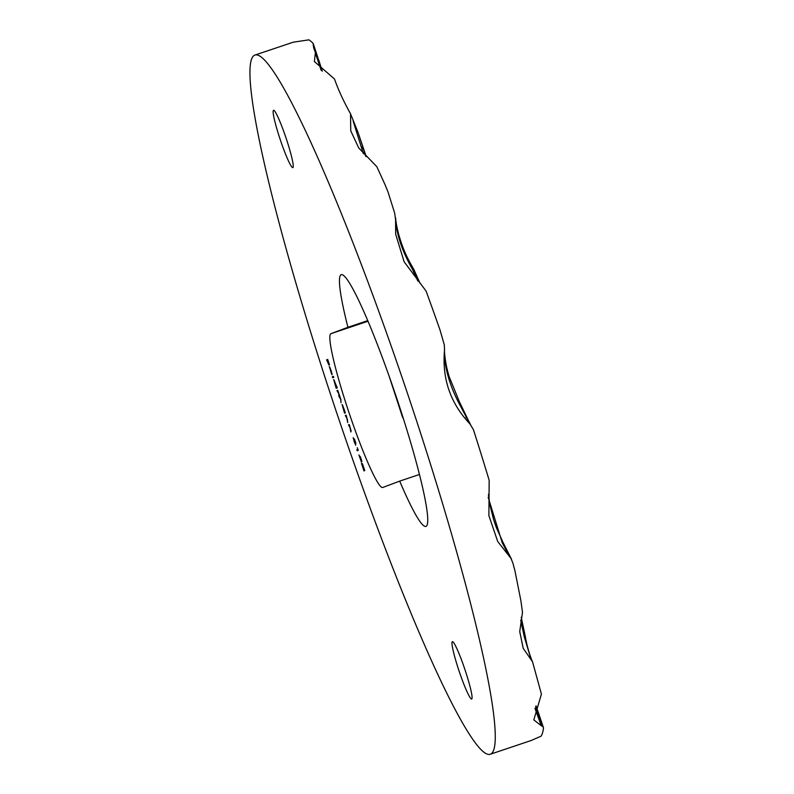 <?xml version="1.0" encoding="UTF-8"?>
<svg xmlns="http://www.w3.org/2000/svg" width="794" height="794" viewBox="0 0 794 794"><rect width="100%" height="100%" fill="white"/><g stroke="black" fill="none" stroke-linecap="round" stroke-linejoin="round"><path stroke-width="1.19" d="M322.285 71.202L313.709 47.977L313.054 43.323A368.873 36.633 -108.6 0 0 308.916 39.849L293.224 42.191M254.953 55.054A368.873 36.633 71.4 0 1 255.073 55.014A368.873 36.633 71.4 0 1 407.124 392.375A368.873 36.633 71.4 0 1 490.255 754.26A368.873 36.633 71.4 0 1 490.136 754.3A368.873 36.633 71.4 0 1 338.085 416.939A368.873 36.633 71.4 0 1 254.953 55.054M490.136 754.3L531.027 740.554L541.022 736.207A368.873 36.633 -108.6 0 0 543.483 728.019L535.613 706.759M543.483 728.019L536.039 705.846M534.957 708.308L541.29 725.716L542.401 726.341M541.29 725.716L533.826 719.88L541.419 694.125L532.546 661.799L523.196 648.291L519.733 631.587L522.492 612.343L520.904 600.81L514.939 570.767A368.873 36.633 -108.6 0 0 512.864 562.986L510.969 558.371L497.729 541.518L488.886 515.624L489.164 480.271A368.873 36.633 -108.6 0 0 473.432 429.673L469.939 423.917C450.327 403.223 441.871 378.51 444.561 349.747L444.283 344.725L439.926 329.718A368.873 36.633 -108.6 0 0 426.12 291.13L404.116 261.762L395.66 234.18L395.591 219.809C396.752 235.024 402.3 251.39 412.245 268.908L417.862 281.066M358.263 133.005L350.521 113.78L350.759 130.831L358.699 147.952L376.813 166.631L384.882 184.307A368.873 36.633 -108.6 0 1 387.929 191.731L394.658 213.06L395.591 219.809M350.521 113.78C343.445 100.987 338.095 89.394 334.492 78.983L314.394 61.525L315.337 52.96L321.173 70.388M315.377 51.322L315.337 52.96M313.223 43.591L318.731 60.205L313.054 43.323M347.921 327.297L330.939 333.678A81.147 8.059 -108.6 0 0 349.221 413.287A81.147 8.059 -108.6 0 0 382.678 487.506A81.147 8.059 -108.6 0 0 382.708 487.496L399.69 481.114A132.797 13.19 -108.6 0 0 425.902 526.402A132.797 13.19 -108.6 0 0 425.941 526.392A132.797 13.19 -108.6 0 0 396.017 396.107A132.797 13.19 -108.6 0 0 341.271 274.664A132.797 13.19 -108.6 0 0 341.231 274.674A132.797 13.19 -108.6 0 0 347.921 327.297L367.771 320.627M452.372 641.691A30.251 3.007 -108.6 0 0 459.19 671.357A30.251 3.007 -108.6 0 0 471.656 699.028A30.251 3.007 -108.6 0 0 471.666 699.018A30.251 3.007 -108.6 0 0 464.857 669.342A30.251 3.007 -108.6 0 0 452.382 641.681A30.251 3.007 -108.6 0 0 452.372 641.691M273.543 110.297A30.251 3.007 -108.6 0 0 280.361 139.972A30.251 3.007 -108.6 0 0 292.827 167.633A30.251 3.007 -108.6 0 0 292.837 167.633A30.251 3.007 -108.6 0 0 286.019 137.958A30.251 3.007 -108.6 0 0 273.553 110.297A30.251 3.007 -108.6 0 0 273.543 110.297M362.362 463.567L364.396 469.532L361.459 463.428L363.999 470.971L362.372 465.76L364.744 470.524L362.362 463.567M358.283 450.357L357.26 447.687L357.836 449.394L356.863 449.771L357.201 450.764L358.283 450.357M349.608 425.564L349.281 424.562L348.477 424.859L350.511 428.502L350.879 431.976L349.608 425.564M344.556 413.198L345.35 412.9L342.085 404.503L344.556 413.198M336.17 388.286L337.291 387.869L333.698 379.601L336.17 388.286M331.733 374.411L329.609 367.513L332.051 374.768L331.088 370.461L329.292 366.51L331.733 374.411M329.5 364.823L327.684 359.424L326.592 359.831L328.944 365.042L327.912 360.456L329.5 364.823M333.748 377.339L333.411 376.346L332.299 376.763L332.626 377.755L333.748 377.339M338.075 391.263L337.738 390.271L336.944 390.569L338.869 393.923L338.81 396.117L340.735 399.481L341.013 402.667L340.894 399.61L338.075 391.263M346.452 416.165L346.115 415.173L345.321 415.47L347.345 419.113L347.712 422.587L346.452 416.165M355.692 445.236L355.246 441.216L353.151 437.692L355.692 445.236M361.915 461.493L360.486 456.897L359.563 455.964L361.101 461.155L358.918 454.922L361.429 462.158L360.148 457.225L361.915 461.493M357.965 449.394L356.863 449.771M348.477 424.859L349.291 424.592M351.285 430.735L350.541 430.983M343.931 408.632L345.023 411.917L344.219 412.195M345.023 411.917L344.358 412.146M335.544 383.72L336.239 387.144L336.964 386.896L336.477 387.055M399.69 481.114L419.431 474.484M388.891 375.493L402.697 417.664M326.592 359.831L327.694 359.464M332.299 376.763L333.42 376.386M336.944 390.569L337.748 390.301M345.321 415.47L346.124 415.202M354.789 441.404L355.355 444.243L354.074 441.583M318.731 60.205L321.917 70.269M353.132 121.006L363.374 153.728M444.312 352.079L444.442 355.384C445.384 369.915 449.96 385.378 458.188 401.774L469.939 423.917M444.422 349.985L444.58 353.33A14.758 10.382 175.8 0 1 444.442 355.384M488.161 497.292L502.205 542.679L509.52 556.673M520.656 620.124L524.308 636.857L531.176 659.774M342.68 405.416L343.832 408.662M344.616 412.046L342.413 405.506M334.304 380.505L335.455 383.76M336.239 387.144L334.036 380.594M332.001 373.676L329.947 367.513M329.738 367.582L330.354 368.446M330.225 368.485L331.108 370.52M331.009 370.55L331.813 373.736M365.568 156.011L363.642 149.649A14.758 9.161 163.8 0 0 361.25 146.761M366.223 156.656L358.6 133.997L365.895 156.339M415.123 272.372L412.245 268.908L413.912 269.692M444.58 353.33C445.781 364.982 447.171 369.567 449.076 376.425L459.279 401.526L468.4 420.453A14.758 10.868 155.2 0 0 465.929 417.366M459.279 401.526A14.758 0.744 152.4 0 0 458.188 401.774M502.205 542.679A14.758 0.933 -27.7 0 1 503.098 542.56L511.554 559.313M521.221 617.256L525.32 636.58L524.308 636.857M355.226 441.166L355.891 443.409M354.412 438.993L355.117 441.206M355.692 443.479L354.203 439.062M353.707 438.616L354.67 441.444M354.193 441.543L353.479 438.695M535.99 705.935L537.796 711.126M368.019 321.213L330.939 333.678M293.353 42.151L255.073 55.014M543.453 727.701L537.866 711.106M318.801 60.185L322.235 71.083M395.63 217.943C395.829 221.854 396.911 227.6 398.896 235.203L401.178 242.537C403.888 249.773 405.148 254.427 413.803 269.374L420.086 283.359M468.4 420.453L470.624 424.81M488.409 494.354L489.868 504.716L493.58 519.584L496.449 527.851L503.098 542.56M525.32 636.58C527.315 648.758 531.623 660.072 532.466 661.62"/></g></svg>
